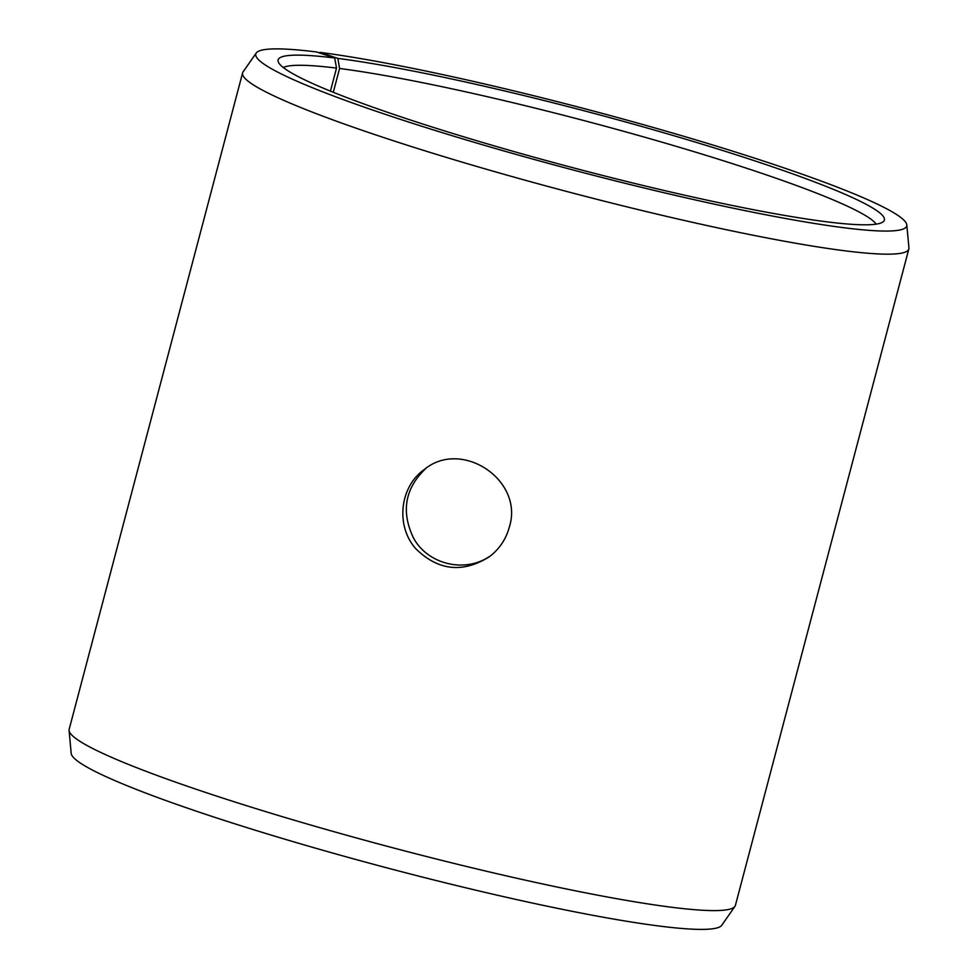 <?xml version="1.0" encoding="UTF-8"?>
<svg xmlns="http://www.w3.org/2000/svg" width="978" height="978" viewBox="0 0 978 978"><rect width="100%" height="100%" fill="white"/><g stroke="black" fill="none" stroke-linecap="round" stroke-linejoin="round"><path stroke-width="1.47" d="M330.43 91.137L336.518 68.093L334.708 57.995A313.522 28.961 14.8 0 0 278.168 61.504A313.522 28.961 14.8 0 0 573.854 167.971A313.522 28.961 14.8 0 0 883.55 221.456A313.522 28.961 14.8 0 0 687.607 139.781A313.522 28.961 14.8 0 0 337.826 58.399L319.879 52.384L319.525 52.946M336.518 68.093A308.29 28.472 14.8 0 0 283.278 67.506M876.141 224.145A308.29 28.472 14.8 0 0 661.116 141.92A308.29 28.472 14.8 0 0 339.574 68.484L337.826 58.399M334.708 57.995L316.53 51.956A336.64 31.1 14.8 0 0 256.236 53.02A336.64 31.1 14.8 0 0 573.316 170.038A336.64 31.1 14.8 0 0 906.814 224.903A336.64 31.1 14.8 0 0 682.021 135.783A336.64 31.1 14.8 0 0 319.879 52.384M256.236 53.02L243.057 71.92A344.562 31.822 14.8 0 0 242.593 72.91A344.562 31.822 14.8 0 0 567.582 191.7A344.562 31.822 14.8 0 0 908.843 248.95A344.562 31.822 14.8 0 0 908.929 247.85L906.814 224.903M242.593 72.91L69.157 729.343A344.562 31.822 14.8 0 0 69.071 730.432L71.186 753.378A336.64 31.1 14.8 0 0 388.804 868.366A336.64 31.1 14.8 0 0 721.764 925.261L734.943 906.361A344.562 31.822 14.8 0 0 735.407 905.371L908.843 248.95M69.071 730.432A344.562 31.822 14.8 0 0 394.146 848.134A344.562 31.822 14.8 0 0 734.943 906.361M333.29 92.299L339.574 68.484M425.98 468.328C405.112 488.059 400.882 511.152 413.303 537.607C427.141 564.013 464.147 573.352 489.037 556.763M509.269 527.301C505.944 539.379 499.269 549.208 489.269 556.812C462.716 573.328 438.303 570.7 416.017 548.939C395.442 526.347 399.537 486.873 424.22 469.587C461.384 438.389 524.477 480.174 509.269 527.301"/></g></svg>
